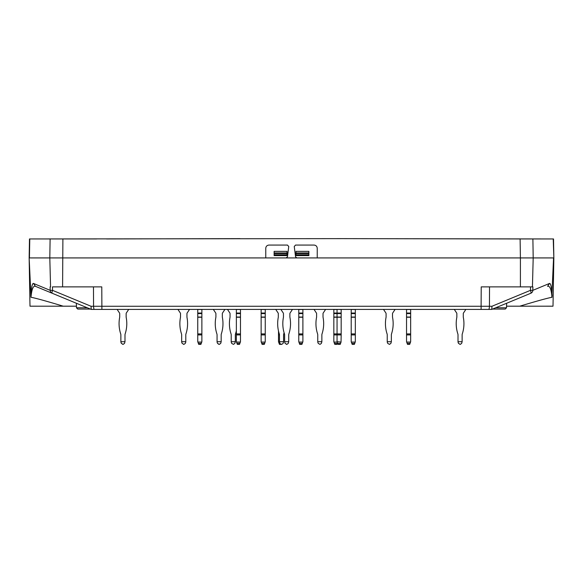 <?xml version="1.0" encoding="UTF-8"?>
<svg xmlns="http://www.w3.org/2000/svg" width="583" height="583" viewBox="0 0 583 583"><rect width="100%" height="100%" fill="white"/><g stroke="black" fill="none" stroke-linecap="round" stroke-linejoin="round"><path stroke-width="0.87" d="M553.369 238.95L342.972 238.629L520.109 238.95L520.408 257.926L317.239 257.926L317.239 248.278C317.043 246.332 315.971 245.254 314.018 245.064L295.53 245.064L294.255 246.507L295.545 256.804L296.82 257.926L49.81 257.926L50.561 286.887L50.109 286.887L50.189 290.349L52.55 290.349A3.214 0.743 112.5 0 0 52.157 293.242L91.24 309.405L94.402 309.405A3.214 0.831 -90 0 1 93.572 306.272L481.106 306.272L481.223 286.887L532.891 286.887L532.811 290.349L530.45 290.349A3.214 0.743 67.5 0 1 530.843 293.242L491.76 309.405L488.598 309.405A3.214 0.831 -90 0 0 489.429 306.272L481.106 306.272L481.106 309.405L488.598 309.405M94.402 309.405L491.76 309.405M520.109 238.95L532.891 238.95L533.19 257.926L532.439 286.887L520.408 286.887L520.408 257.926L553.566 257.926L551.773 297.272M552.116 296.033C551.62 287.404 550.753 283.207 549.529 283.44L547.561 286.326C549.805 285.532 551.292 289.183 552.014 297.279C547.75 298.03 536.994 300.996 519.752 306.192L553.005 306.184L553.85 257.926L553.522 238.95L532.891 238.95M91.203 309.384L91.05 306.272L52.55 290.349L52.47 286.887L101.777 286.887L101.894 309.405L91.24 309.405M29.15 257.926L30.986 297.279C35.25 298.03 46.006 300.996 63.248 306.192L29.995 306.184L29.15 257.926L29.478 238.95L342.972 238.629M286.18 257.926L287.455 256.804L288.745 246.507L287.47 245.064L268.982 245.064C267.029 245.254 265.957 246.332 265.761 248.278L265.761 257.926M553.85 257.926L553.223 238.95M317.239 257.926L296.82 257.926M506.561 306.184L519.73 306.184L506.561 306.184M540.004 257.926L546.934 257.926M491.797 309.384L491.95 306.272L530.45 290.349L530.53 286.887M530.843 293.242A3.214 3.192 -112.5 0 0 532.811 290.349L549.529 283.44M31.227 297.272L30.986 297.279C31.708 289.183 33.195 285.532 35.439 286.326L52.157 293.242L35.439 286.326L33.471 283.44C32.247 283.207 31.38 287.404 30.884 296.033M96.545 238.95L29.631 238.95M29.777 238.95L29.434 257.926L49.81 257.926L50.109 238.95M76.439 306.184L63.27 306.184L76.439 306.184M42.996 257.926L36.066 257.926M62.891 238.95L62.592 286.887L52.47 286.887M52.157 293.242A3.214 3.192 -67.5 0 1 50.189 290.349L33.471 283.44M334.445 343.402L334.802 344.371L336.989 344.371L337.346 343.402L334.445 343.402L333.833 341.718L333.833 333.921L341.172 333.921L341.172 317.057L333.833 317.057L333.833 333.921M333.833 313.588L337.054 313.588L337.054 309.478L333.833 309.478L333.833 317.057M337.506 342.957L337.346 343.402M337.666 343.402L338.016 344.371L340.21 344.371L340.559 343.402L337.666 343.402L337.185 342.075L333.964 342.075M261.745 343.402L262.095 344.371L264.281 344.371L264.638 343.402L261.745 343.402L261.133 341.718L261.133 333.921L265.25 333.921L265.25 317.057L261.133 317.057L261.133 333.921M261.133 313.049L265.25 313.049L265.25 309.478L261.133 309.478L261.133 317.057M265.25 313.049L265.25 317.057M265.25 333.921L265.25 334.926L261.133 334.926M264.638 343.402L265.25 341.718L265.25 334.926M265.119 342.075L261.257 342.075M117.139 309.405L119.544 313.049A0.962 0.962 0 0 1 119.712 313.588A0.962 0.962 0 0 0 119.544 313.049A0.962 0.962 0 0 1 119.712 313.588A0.962 0.962 0 0 0 119.544 313.049A0.962 0.962 0 0 1 119.712 313.588L119.712 317.057A0.962 0.962 0 0 1 119.69 317.247A0.962 0.962 0 0 0 119.712 317.057A0.962 0.962 0 0 1 119.69 317.247A0.962 0.962 0 0 0 119.712 317.057A0.962 0.962 0 0 1 119.69 317.247A33.02 33.02 0 0 0 120.71 333.921A3.214 3.214 0 0 1 120.87 334.926A3.214 3.214 0 0 0 120.71 333.921A3.214 3.214 0 0 1 120.87 334.926A3.214 3.214 0 0 0 120.71 333.921A3.214 3.214 0 0 1 120.87 334.926L120.87 341.718L124.988 341.718L124.507 343.402L123.115 344.371L121.351 343.402L120.87 341.718M128.719 309.405L126.307 313.049A0.962 0.962 0 0 0 126.147 313.588A0.962 0.962 0 0 1 126.307 313.049A0.962 0.962 0 0 0 126.147 313.588A0.962 0.962 0 0 1 126.307 313.049A0.962 0.962 0 0 0 126.147 313.588A0.962 0.962 0 0 1 126.307 313.049A0.962 0.962 0 0 0 126.147 313.588L126.147 317.057A0.962 0.962 0 0 0 126.161 317.247A0.962 0.962 0 0 1 126.147 317.057A0.962 0.962 0 0 0 126.161 317.247A0.962 0.962 0 0 1 126.147 317.057A0.962 0.962 0 0 0 126.161 317.247A33.02 33.02 0 0 1 125.148 333.921A3.214 3.214 0 0 0 124.988 334.926L124.988 341.718M123.115 344.371L122.743 344.371L123.115 344.371M217.058 341.718L221.176 341.718L220.695 343.402L219.303 344.371L217.539 343.402L217.058 342.075L217.058 334.926A3.214 3.214 0 0 0 216.898 333.921A33.02 33.02 0 0 1 215.878 317.247A0.962 0.962 0 0 0 215.899 317.057L215.899 313.588A0.962 0.962 0 0 0 215.732 313.049A0.962 0.962 0 0 1 215.899 313.588A0.962 0.962 0 0 0 215.732 313.049L213.327 309.405M224.907 309.405L222.502 313.049A0.962 0.962 0 0 0 222.334 313.588L222.334 317.057A0.962 0.962 0 0 0 222.349 317.247A33.02 33.02 0 0 1 221.336 333.921A3.214 3.214 0 0 0 221.176 334.926L221.176 341.718M216.898 333.921A3.214 3.214 0 0 1 217.058 334.926A3.214 3.214 0 0 0 216.898 333.921M218.931 344.371L217.539 343.402L217.058 342.075M180.344 313.049A0.962 0.962 0 0 1 180.511 313.588A0.962 0.962 0 0 0 180.344 313.049L177.939 309.405M189.519 309.405L187.114 313.049A0.962 0.962 0 0 0 186.946 313.588L186.946 317.057A0.962 0.962 0 0 0 186.961 317.247A33.02 33.02 0 0 1 185.948 333.921A3.214 3.214 0 0 0 185.788 334.926L185.788 342.075L185.307 343.402L183.915 344.371L182.151 343.402L181.67 342.075L181.67 334.926A3.214 3.214 0 0 0 181.51 333.921A33.02 33.02 0 0 1 180.497 317.247A0.962 0.962 0 0 0 180.511 317.057A0.962 0.962 0 0 1 180.497 317.247M180.511 313.588L180.511 317.057M181.67 341.718L185.788 341.718M181.51 333.921A3.214 3.214 0 0 1 181.67 334.926M185.788 334.926A3.214 3.214 0 0 1 185.948 333.921M186.946 313.588A0.962 0.962 0 0 1 187.114 313.049M183.915 344.371L183.543 344.371M181.67 342.075L182.151 343.402M231.211 341.718L235.328 341.718L234.847 343.402L233.455 344.371L231.691 343.402L231.211 342.075L231.211 334.926A3.214 3.214 0 0 0 231.05 333.921A33.02 33.02 0 0 1 230.037 317.247A0.962 0.962 0 0 0 230.052 317.057L230.052 313.588A0.962 0.962 0 0 0 229.891 313.049L227.479 309.405M236.363 330.743A33.02 33.02 0 0 1 235.488 333.921A3.214 3.214 0 0 0 235.328 334.926L235.328 341.718M280.882 309.405L283.294 313.049A0.962 0.962 0 0 1 283.455 313.588A0.962 0.962 0 0 0 283.294 313.049A0.962 0.962 0 0 1 283.455 313.588A0.962 0.962 0 0 0 283.294 313.049A0.962 0.962 0 0 1 283.455 313.588A0.962 0.962 0 0 0 283.294 313.049A0.962 0.962 0 0 1 283.455 313.588A0.962 0.962 0 0 0 283.294 313.049A0.962 0.962 0 0 1 283.455 313.588A0.962 0.962 0 0 0 283.294 313.049A0.962 0.962 0 0 1 283.455 313.588L283.455 317.057A0.962 0.962 0 0 1 283.44 317.247A33.02 33.02 0 0 0 284.453 333.921A3.214 3.214 0 0 1 284.613 334.926A3.214 3.214 0 0 0 284.453 333.921A3.214 3.214 0 0 1 284.613 334.926A3.214 3.214 0 0 0 284.453 333.921A3.214 3.214 0 0 1 284.613 334.926A3.214 3.214 0 0 0 284.453 333.921A3.214 3.214 0 0 1 284.613 334.926A3.214 3.214 0 0 0 284.453 333.921A3.214 3.214 0 0 1 284.613 334.926A3.214 3.214 0 0 0 284.453 333.921A3.214 3.214 0 0 1 284.613 334.926L284.613 341.718L288.731 341.718L288.25 343.402L286.858 344.371L285.094 343.402L284.613 341.718M292.462 309.405L290.057 313.049A0.962 0.962 0 0 0 289.889 313.588L289.889 317.057A0.962 0.962 0 0 0 289.911 317.247A0.962 0.962 0 0 1 289.889 317.057A0.962 0.962 0 0 0 289.911 317.247A0.962 0.962 0 0 1 289.889 317.057A0.962 0.962 0 0 0 289.911 317.247A0.962 0.962 0 0 1 289.889 317.057A0.962 0.962 0 0 0 289.911 317.247A0.962 0.962 0 0 1 289.889 317.057A0.962 0.962 0 0 0 289.911 317.247A0.962 0.962 0 0 1 289.889 317.057A0.962 0.962 0 0 0 289.911 317.247A33.02 33.02 0 0 1 288.891 333.921A3.214 3.214 0 0 0 288.731 334.926A3.214 3.214 0 0 1 288.891 333.921A3.214 3.214 0 0 0 288.731 334.926A3.214 3.214 0 0 1 288.891 333.921A3.214 3.214 0 0 0 288.731 334.926A3.214 3.214 0 0 1 288.891 333.921A3.214 3.214 0 0 0 288.731 334.926A3.214 3.214 0 0 1 288.891 333.921A3.214 3.214 0 0 0 288.731 334.926A3.214 3.214 0 0 1 288.891 333.921A3.214 3.214 0 0 0 288.731 334.926L288.731 341.718M286.858 344.371L286.486 344.371L286.858 344.371M454.281 309.405L456.693 313.049A0.962 0.962 0 0 1 456.853 313.588A0.962 0.962 0 0 0 456.693 313.049A0.962 0.962 0 0 1 456.853 313.588A0.962 0.962 0 0 0 456.693 313.049A0.962 0.962 0 0 1 456.853 313.588A0.962 0.962 0 0 0 456.693 313.049A0.962 0.962 0 0 1 456.853 313.588A0.962 0.962 0 0 0 456.693 313.049A0.962 0.962 0 0 1 456.853 313.588A0.962 0.962 0 0 0 456.693 313.049A0.962 0.962 0 0 1 456.853 313.588L456.853 317.057A0.962 0.962 0 0 1 456.839 317.247A0.962 0.962 0 0 0 456.853 317.057A0.962 0.962 0 0 1 456.839 317.247A0.962 0.962 0 0 0 456.853 317.057A0.962 0.962 0 0 1 456.839 317.247A0.962 0.962 0 0 0 456.853 317.057A0.962 0.962 0 0 1 456.839 317.247A0.962 0.962 0 0 0 456.853 317.057A0.962 0.962 0 0 1 456.839 317.247A0.962 0.962 0 0 0 456.853 317.057A0.962 0.962 0 0 1 456.839 317.247A33.02 33.02 0 0 0 457.852 333.921A3.214 3.214 0 0 1 458.012 334.926A3.214 3.214 0 0 0 457.852 333.921A3.214 3.214 0 0 1 458.012 334.926A3.214 3.214 0 0 0 457.852 333.921A3.214 3.214 0 0 1 458.012 334.926A3.214 3.214 0 0 0 457.852 333.921A3.214 3.214 0 0 1 458.012 334.926A3.214 3.214 0 0 0 457.852 333.921A3.214 3.214 0 0 1 458.012 334.926A3.214 3.214 0 0 0 457.852 333.921A3.214 3.214 0 0 1 458.012 334.926L458.012 341.718L462.13 341.718L461.649 343.402L460.257 344.371L458.493 343.402L458.012 341.718M463.288 313.588A0.962 0.962 0 0 1 463.456 313.049A0.962 0.962 0 0 0 463.288 313.588A0.962 0.962 0 0 1 463.456 313.049A0.962 0.962 0 0 0 463.288 313.588A0.962 0.962 0 0 1 463.456 313.049A0.962 0.962 0 0 0 463.288 313.588A0.962 0.962 0 0 1 463.456 313.049A0.962 0.962 0 0 0 463.288 313.588A0.962 0.962 0 0 1 463.456 313.049A0.962 0.962 0 0 0 463.288 313.588A0.962 0.962 0 0 1 463.456 313.049A0.962 0.962 0 0 0 463.288 313.588L463.288 317.057A0.962 0.962 0 0 0 463.31 317.247A0.962 0.962 0 0 1 463.288 317.057A0.962 0.962 0 0 0 463.31 317.247A0.962 0.962 0 0 1 463.288 317.057A0.962 0.962 0 0 0 463.31 317.247A0.962 0.962 0 0 1 463.288 317.057A0.962 0.962 0 0 0 463.31 317.247A0.962 0.962 0 0 1 463.288 317.057A0.962 0.962 0 0 0 463.31 317.247A0.962 0.962 0 0 1 463.288 317.057A0.962 0.962 0 0 0 463.31 317.247A33.02 33.02 0 0 1 462.29 333.921A3.214 3.214 0 0 0 462.13 334.926A3.214 3.214 0 0 1 462.29 333.921A3.214 3.214 0 0 0 462.13 334.926A3.214 3.214 0 0 1 462.29 333.921A3.214 3.214 0 0 0 462.13 334.926A3.214 3.214 0 0 1 462.29 333.921A3.214 3.214 0 0 0 462.13 334.926A3.214 3.214 0 0 1 462.29 333.921A3.214 3.214 0 0 0 462.13 334.926A3.214 3.214 0 0 1 462.29 333.921A3.214 3.214 0 0 0 462.13 334.926L462.13 341.718M460.257 344.371L459.885 344.371M465.861 309.405L463.456 313.049M407.153 343.402L407.51 344.371L409.696 344.371L410.046 343.402L407.153 343.402L406.54 341.718L406.54 333.921L410.658 333.921L410.658 317.057L406.54 317.057L406.54 333.921M406.54 313.049L410.658 313.049L410.658 309.478L406.54 309.478L406.54 317.057M410.658 313.049L410.658 317.057M410.658 333.921L410.658 334.926L406.54 334.926M410.046 343.402L410.658 341.718L410.658 334.926M410.534 342.075L406.672 342.075M387.236 341.718L391.361 341.718L390.872 343.402L389.488 344.371L387.724 343.402L387.236 342.075L387.236 334.926A3.214 3.214 0 0 0 387.083 333.921A33.02 33.02 0 0 1 386.063 317.247A0.962 0.962 0 0 0 386.084 317.057L386.084 313.588A0.962 0.962 0 0 0 385.917 313.049L383.505 309.405M395.092 309.405L392.68 313.049A0.962 0.962 0 0 0 392.512 313.588L392.512 317.057A0.962 0.962 0 0 0 392.534 317.247A33.02 33.02 0 0 1 391.514 333.921A3.214 3.214 0 0 0 391.361 334.926L391.361 341.718M340.559 343.402L341.04 342.075L337.054 341.718L337.054 313.588L341.172 313.588L341.172 317.057M333.833 313.049L341.172 313.049L341.172 309.478L337.054 309.405M341.172 313.049L341.172 313.588M341.172 333.921L341.172 334.926L333.833 334.926M341.04 342.075L341.172 334.926M317.75 341.718L321.867 341.718L321.386 343.402L319.994 344.371L318.231 343.402L317.75 342.075L317.75 334.926A3.214 3.214 0 0 0 317.589 333.921A33.02 33.02 0 0 1 316.576 317.247A0.962 0.962 0 0 0 316.591 317.057L316.591 313.588A0.962 0.962 0 0 0 316.431 313.049L314.018 309.405M325.598 309.405L323.193 313.049A0.962 0.962 0 0 0 323.026 313.588L323.026 317.057A0.962 0.962 0 0 0 323.048 317.247A33.02 33.02 0 0 1 322.027 333.921A3.214 3.214 0 0 0 321.867 334.926L321.867 341.718M299.378 343.402L299.735 344.371L301.921 344.371L302.278 343.402L299.378 343.402L298.773 341.718L298.773 333.921L302.89 333.921L302.89 317.057L298.773 317.057L298.773 333.921M298.773 313.049L302.89 313.049L302.89 309.478L298.773 309.478L298.773 317.057M302.89 313.049L302.89 317.057M302.89 333.921L302.89 334.926L298.773 334.926M302.278 343.402L302.89 341.718L302.89 334.926M302.759 342.075L298.897 342.075M279.949 343.402L279.468 341.718L283.586 341.718L283.105 343.402L281.713 344.371L279.111 343.402L278.506 341.718L278.506 333.921L279.308 333.921A33.02 33.02 0 0 1 278.295 317.247A0.962 0.962 0 0 0 278.31 317.057L278.31 313.588A0.962 0.962 0 0 0 278.142 313.049L275.737 309.405M279.308 333.921A3.214 3.214 0 0 1 279.468 334.926L278.506 334.926M279.468 341.718L279.468 334.926M284.103 332.769A33.02 33.02 0 0 1 283.746 333.921A3.214 3.214 0 0 0 283.586 334.926L283.586 341.718M236.968 343.402L237.325 344.371L239.511 344.371L239.868 343.402L236.968 343.402L236.363 341.718L236.363 333.921L240.48 333.921L240.48 317.057L236.363 317.057L236.363 333.921M236.363 313.049L240.48 313.049L240.48 309.478L236.363 309.478L236.363 317.057M240.48 313.049L240.48 317.057M240.48 333.921L240.48 334.926L236.363 334.926M239.868 343.402L240.48 341.718L240.48 334.926M240.349 342.075L236.487 342.075M198.366 343.402L198.723 344.371L200.909 344.371L201.259 343.402L198.366 343.402L197.754 341.718L197.754 333.921L201.871 333.921L201.871 317.057L197.754 317.057L197.754 333.921M197.754 313.049L201.871 313.049L201.871 309.478L197.754 309.478L197.754 317.057M201.871 313.049L201.871 317.057M201.871 333.921L201.871 334.926L197.754 334.926M201.259 343.402L201.871 341.718L201.871 334.926M201.747 342.075L197.885 342.075M119.544 313.049A0.962 0.962 0 0 1 119.712 313.588A0.962 0.962 0 0 0 119.544 313.049M120.71 333.921A3.214 3.214 0 0 1 120.87 334.926A3.214 3.214 0 0 0 120.71 333.921M120.87 342.075L121.351 343.402L120.87 342.075M278.506 331.027L278.506 333.921M281.655 344.371L279.468 344.371L279.111 343.402M279.468 342.075L278.63 342.075M351.819 343.402L352.176 344.371L354.362 344.371L354.719 343.402L351.819 343.402L351.206 341.718L351.206 333.921L355.324 333.921L355.324 317.057L351.206 317.057L351.206 333.921M351.206 313.049L355.324 313.049L355.324 309.478L351.206 309.478L351.206 317.057M355.324 313.049L355.324 317.057M355.324 333.921L355.324 334.926L351.206 334.926M354.719 343.402L355.324 341.718L355.324 334.926M355.2 342.075L351.338 342.075M456.693 313.049A0.962 0.962 0 0 1 456.853 313.588M457.852 333.921A3.214 3.214 0 0 1 458.012 334.926M462.13 334.926A3.214 3.214 0 0 1 462.29 333.921M458.012 342.075L458.493 343.402M308.873 254.8L308.873 255.624L296.004 255.624L296.004 254.8L308.873 254.8L308.873 252.949L296.004 252.949L296.004 251.368L308.873 251.368L308.873 252.949M286.996 254.8L286.996 255.624L274.127 255.624L274.127 254.8L286.996 254.8L286.996 252.949L274.127 252.949L274.127 254.8M87.355 307.795L76.468 307.795L77.772 309.085L90.467 309.085M492.533 309.085L505.228 309.085L506.532 307.795L506.612 303.262M495.645 307.795L506.532 307.795M296.004 252.949L296.004 254.8M286.996 252.949L286.996 251.368L274.127 251.368L274.127 252.949M240.028 238.629L106.521 238.95M491.95 306.272L489.429 306.272L489.538 286.887M93.462 286.887L93.572 306.272L91.05 306.272M333.833 317.247L341.172 317.247M261.133 317.247L265.25 317.247M261.133 313.588L265.25 313.588M406.54 317.247L410.658 317.247M406.54 313.588L410.658 313.588M298.773 317.247L302.89 317.247M298.773 313.588L302.89 313.588M236.363 317.247L240.48 317.247M236.363 313.588L240.48 313.588M197.754 317.247L201.871 317.247M197.754 313.588L201.871 313.588M351.206 317.247L355.324 317.247M351.206 313.588L355.324 313.588M296.004 253.561L308.873 253.561M274.127 253.561L286.996 253.561M76.468 307.795L76.388 303.262"/></g></svg>
